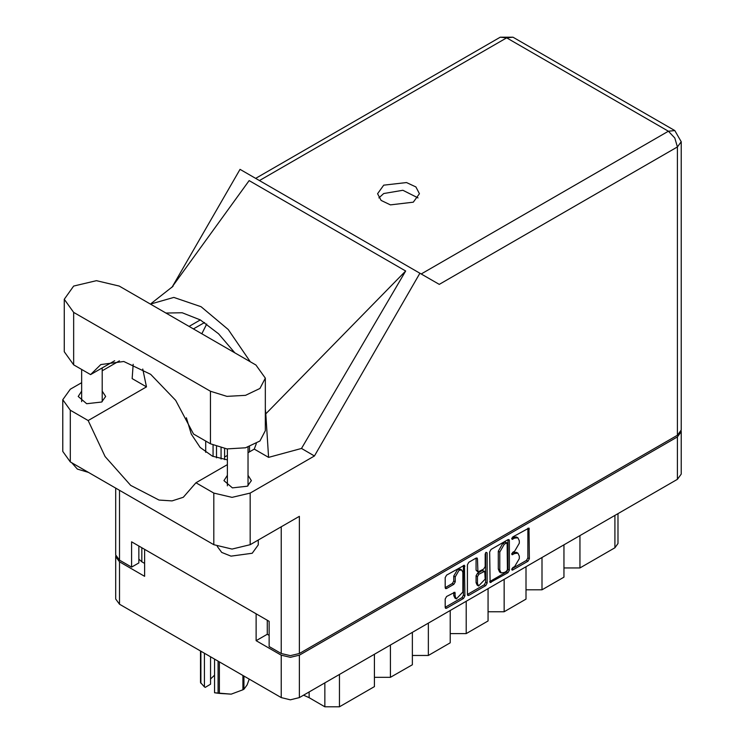 <?xml version="1.0" encoding="UTF-8"?>
<svg xmlns="http://www.w3.org/2000/svg" width="744" height="744" viewBox="0 0 744 744"><rect width="100%" height="100%" fill="white"/><g stroke="black" fill="none" stroke-linecap="round" stroke-linejoin="round"><path stroke-width="1.12" d="M461.773 569.978L460.322 569.132L457.616 569.402L453.784 576.033L455.244 576.879L459.067 570.248L461.773 569.978L462.898 572.452L462.898 592.029L456.36 598.929L455.244 596.456L454.826 592.261L446.586 596.539L445.154 599.013L445.154 607.355L445.572 608.285L446.586 608.183L463.466 598.436L464.898 595.953L464.479 565.291L446.586 575.14L445.154 577.614L445.154 587.695L445.572 588.625L446.586 588.523L453.812 584.347L455.244 581.873L455.244 576.879M486.148 552.299L487.153 552.876L486.148 552.299L485.144 554.038L485.144 566.593L483.712 569.067L477.908 571.941L477.49 558.949L477.071 558.019L476.058 558.121L477.49 558.949M489.654 551.927L490.073 582.589L507.966 572.74L509.398 570.267L509.398 540.525L508.98 539.605L507.966 539.698L491.087 549.453L489.654 551.927M681.197 431.687L681.197 474.105L677.459 479.322L299.339 697.63L290.309 699.788L281.269 697.63L119.468 604.212L115.729 598.994L115.729 556.577L119.468 561.794L144.615 576.312L144.615 549.379L256.122 613.763L256.122 640.696L281.269 655.213L290.309 657.371L299.339 655.213L677.459 436.905L681.197 431.687L681.113 430.85M514.69 566.547L512.728 567.681L512.011 570.071L512.728 569.997L527.924 561.218L529.356 558.744L528.938 528.082L512.728 536.954L512.011 539.335L514.69 538.135L517.926 537.81L519.266 540.776L519.266 543.25L514.69 551.183L512.728 552.318L512.011 554.708L514.69 553.499L517.926 553.173L519.266 556.14L519.266 558.623L514.69 566.547M485.72 585.593L468.832 595.34L467.827 595.442L467.399 594.484L484.26 584.747L485.72 585.593L487.153 583.11L487.153 552.876M468.832 595.34L467.399 594.512L467.399 564.77L468.832 562.297L476.058 558.121M227.376 455.393L224.567 457.021M256.122 640.696L267.273 634.26L267.273 620.198M267.273 634.26L269.17 635.348M141.844 547.789L141.844 561.841L144.615 563.441M115.813 555.74L115.729 556.577M141.844 561.841L138.858 559.116M579.939 535.624L579.939 567.942L614.925 547.742L614.925 515.425M563.906 544.878L563.906 577.195L542.041 589.825L526.008 589.825M579.939 567.942L563.906 567.942M542.041 557.507L542.041 589.825M526.008 566.761L526.008 599.078L504.144 611.707L488.111 611.707M504.144 579.39L504.144 611.707M488.111 588.644L488.111 620.961L466.246 633.581L466.246 601.264M450.213 610.526L450.213 642.844L428.349 655.464L428.349 623.146M450.213 633.581L466.246 633.581M412.316 632.409L412.316 664.718L390.442 677.347L390.442 645.029M412.316 655.464L428.349 655.464M374.409 654.283L374.409 686.6L339.431 706.8L324.849 706.8L324.849 682.899M374.409 677.347L390.442 677.347M309.151 691.966L309.151 697.733L324.849 706.8M617.948 513.686L617.948 543.539L614.925 547.742M309.151 697.733L303.561 695.194M517.926 553.173L516.466 552.336L513.23 552.653L514.69 553.499M511.835 553.462L513.23 552.653M517.926 537.81L516.466 536.973L513.23 537.289L514.69 538.135M511.835 538.098L513.23 537.289M511.835 568.825L526.464 560.381L527.896 557.898L527.896 528.194L529.356 529.003M489.654 581.631L506.506 571.904L507.938 569.42L507.938 539.716M506.394 571.336L507.389 569.606L507.101 542.85L504.32 544.124L499.736 552.048L499.736 569.895L501.084 572.861L504.32 572.536L506.394 571.336M507.101 542.85L504.934 542.078L506.394 542.925M501.084 572.861L499.624 572.015L498.285 569.058L498.285 551.211L502.86 543.278L504.934 542.078M476.03 558.139L476.03 570.164L477.908 571.941M485.693 552.69L485.693 582.273L487.153 583.11M477.49 583.529L478.615 586.002L485.144 579.102L484.725 571.28L478.922 574.145L477.49 576.628L477.49 583.529L476.03 582.682L477.155 585.165L478.615 586.002M484.725 571.28L482.261 570.536L483.712 571.383M476.03 582.682L476.03 575.782L477.462 573.308L482.261 570.536M484.26 584.747L485.693 582.273M456.36 598.929L454.909 598.092L453.784 595.609L453.784 592.382L455.244 593.191M445.154 587.667L452.352 583.51L453.784 581.027L453.784 576.033M446.586 608.183L445.154 607.327L462.015 597.59L463.438 595.116L463.438 565.412M119.18 286.096L96.441 280.655L73.703 286.096L64.282 299.228L73.703 312.35L210.422 391.288L226.892 396.375L245.474 395.315L259.907 388.48L265.32 378.166L255.908 365.034L119.18 286.096M258.298 540.051L258.298 544.878L252.263 553.294L231.021 556.14L221.712 552.401L217.239 546.384M88.657 472.477L77.339 469.139L71.564 462.601M227.376 475.36L223.972 480.587L232.435 487.897L247.38 486.176L251.398 480.587L247.994 475.36M81.617 391.204L78.213 396.422L86.676 403.741L101.612 402.02L105.629 396.422L102.226 391.204M413.255 202.228L419.384 193.691L415.859 186.977L406.466 182.531L383.672 185.154L377.543 193.691L381.067 200.406L390.461 204.851L413.255 202.228M378.854 197.895L383.672 193.561L402.923 190.306L418.072 197.895M64.282 299.228L64.282 351.735L73.703 364.867L90.601 374.623L100.831 364.569L123.792 361.5L150.66 374.353L175.696 400.393L193.524 434.05L210.422 443.805L226.892 448.883L245.474 447.832L259.907 440.997L265.32 430.674L265.32 378.166M677.459 435.221L677.459 146.903L681.197 141.685L681.197 430.004L677.459 435.221L299.339 653.53L299.339 516.355L250.217 544.71L231.998 549.072L213.779 544.71L70.345 461.903L62.803 451.385L62.803 399.705L70.345 410.232L70.345 461.903M62.803 399.705L70.345 389.186L81.617 382.686M102.226 370.782L119.403 360.868M133.13 364.29L132.116 378.566L146.494 386.871L88.192 420.527L70.345 410.232M213.779 544.71L213.779 493.04L195.932 482.735L227.376 464.582M213.779 493.04L231.998 497.392L250.217 493.04L314.442 455.96L301.469 448.474L268.621 457.374L254.243 449.069L247.994 452.678M171.725 287.537L249.147 180.587L405.694 270.974L265.757 413.813L268.621 457.374M301.469 448.474L405.694 270.974M314.442 455.96L419.932 273.243L240.061 169.39L172.338 286.691M138.858 546.059L138.858 562.892L131.567 567.095L119.468 560.111L115.729 554.894L115.729 488.101M299.339 653.53L290.309 655.687L281.269 653.53L269.17 646.545L269.17 621.296L131.567 541.855L131.567 567.095M419.932 273.243L439.127 284.329M88.192 420.527L105.071 456.556L130.684 485.339L158.983 500.08L172.041 500.935L183.294 497.29L195.932 482.735M206.776 324.003L201.773 333.786M186.363 417.784L191.338 434.143L200.127 447.386L212.421 456.202L227.376 459.857M256.28 443.582L254.243 449.069M265.757 413.813L265.32 408.958M250.365 361.835L228.25 329.536L201.113 306.695L173.845 297.414L150.372 304.101M146.494 386.871L142.727 369.043M165.838 313.029L182.196 312.75L200.369 319.892L218.541 333.74L234.899 352.907M114.66 360.728L90.601 374.623M249.491 446.67L249.491 451.813M221.07 459.011L221.07 447.879M224.567 459.597L224.567 448.567M213.054 456.481L213.054 445.163M205.763 441.108L205.763 452.324M216.55 457.811L216.55 446.577M219.415 661.909L219.415 693.427L214.579 692.794L214.579 659.128M218.094 693.222L218.094 661.156M210.599 656.822L210.599 684.229L205.223 687.335L204.377 686.898L200.508 682.508L200.508 651M214.579 692.794L231.179 694.124L242.953 689.781L242.953 675.506M219.415 693.427L231.179 694.124L242.953 689.781M243.92 676.064L243.92 689.223L247.073 684.954L249.212 679.123M243.92 689.223L243.446 689.502M200.861 651.205L200.861 683.271M210.599 678.956L214.579 675.199M204.377 653.232L204.377 686.898M677.459 479.322L677.459 436.905M299.339 655.213L299.339 697.63M119.468 561.794L119.468 604.212M281.269 697.63L281.269 655.213M339.431 674.483L339.431 706.8M511.723 554.057L512.728 554.633M511.723 538.693L512.728 539.27M527.896 557.898L529.356 558.744M526.464 560.381L527.924 561.218M511.723 569.42L512.728 569.997M507.966 539.698L509.398 540.525M507.938 569.42L509.398 570.267M506.506 571.904L507.966 572.74M489.654 581.669L491.087 582.496M502.86 543.278L504.32 544.124M498.285 551.211L499.736 552.048M498.285 569.058L499.736 569.895M476.03 570.164L477.49 571.011M477.462 573.308L478.922 574.145M476.03 575.782L477.49 576.628M453.784 595.609L455.244 596.456M453.784 581.027L455.244 581.873M452.352 583.51L453.812 584.347M445.154 587.695L446.586 588.523M463.466 565.394L464.898 566.221M463.438 595.116L464.898 595.953M462.015 597.59L463.466 598.436M421.206 273.978L668.419 131.251L506.618 37.832L259.405 180.56M281.269 653.53L281.269 526.789M119.468 490.259L119.468 560.111M250.217 493.04L250.217 544.71M681.197 141.685L674.808 130.618L668.419 131.251L674.808 137.993L677.459 146.903L439.276 284.413M200.369 319.892L189.041 326.43M204.554 322.478L193.375 328.932M500.228 37.2L506.618 37.832L513.016 37.2L500.228 37.2L255.657 178.402M210.422 443.805L210.422 391.288M73.703 364.867L73.703 312.35M81.617 369.433L81.617 401.648M227.376 448.939L227.376 485.804M173.064 286.291L151.348 303.366M674.808 130.618L513.016 37.2M247.994 447.153L247.994 485.804M102.226 367.908L102.226 401.648"/></g></svg>
